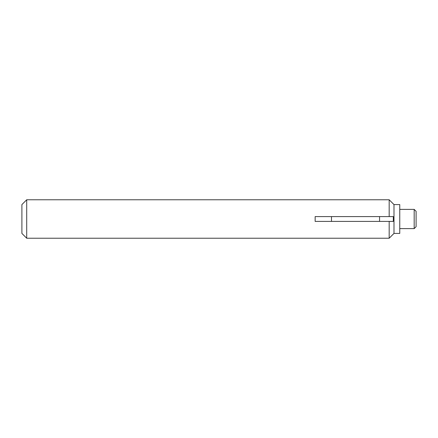 <?xml version="1.0" encoding="UTF-8"?>
<svg xmlns="http://www.w3.org/2000/svg" width="438" height="438" viewBox="0 0 438 438"><rect width="100%" height="100%" fill="white"/><g stroke="black" fill="none" stroke-linecap="round" stroke-linejoin="round"><path stroke-width="0.66" d="M331.489 221.404L315.146 221.404L315.146 216.596L331.489 216.596L331.489 221.404L379.565 221.404L379.565 216.596L331.489 216.596M414.178 228.614L414.178 209.386L416.1 211.308L416.1 226.692L414.178 228.614L399.757 228.614M414.178 209.386L399.757 209.386M393.986 233.421L393.986 204.579L399.757 204.579L399.757 233.421L393.986 233.421L389.179 238.228L26.707 238.228L26.707 199.772L21.9 204.579L21.9 233.421L26.707 238.228M393.986 204.579L389.179 199.772L389.179 216.596L393.313 216.596L393.313 221.404L389.179 221.404L389.179 238.228M379.565 216.596L389.179 216.596M389.179 199.772L26.707 199.772M379.565 221.404L389.179 221.404"/></g></svg>

